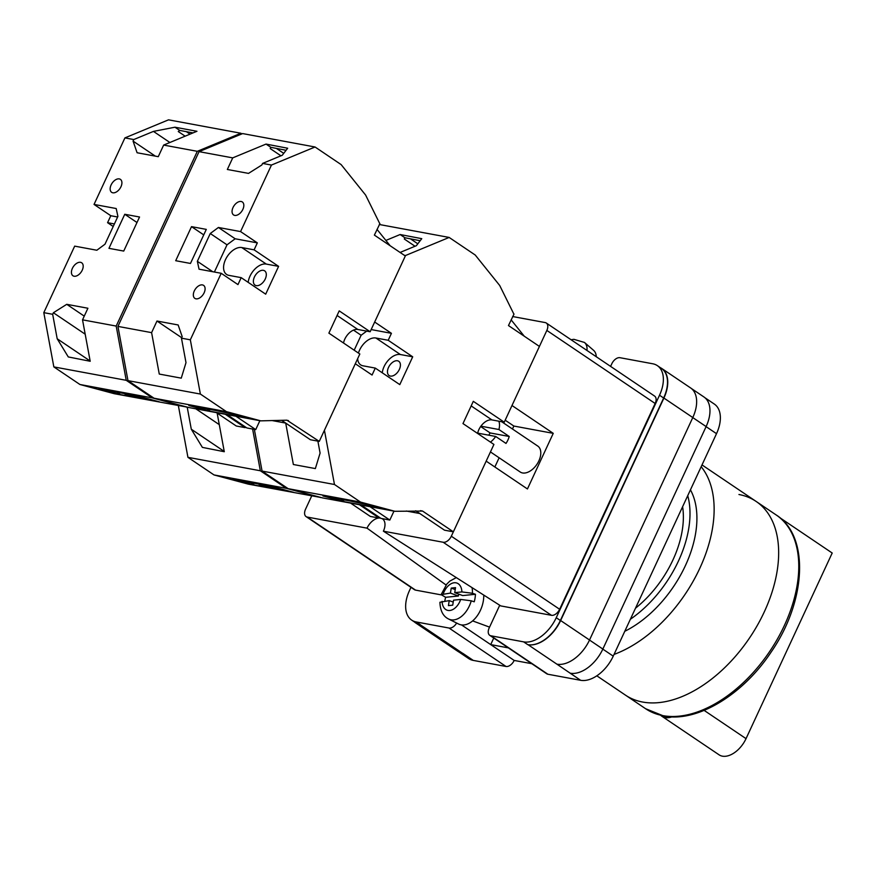 <?xml version="1.0" encoding="UTF-8"?>
<svg xmlns="http://www.w3.org/2000/svg" width="876" height="876" viewBox="0 0 876 876"><rect width="100%" height="100%" fill="white"/><g stroke="black" fill="none" stroke-linecap="round" stroke-linejoin="round"><path stroke-width="1.31" d="M456.637 623.044A7.829 4.752 -56 0 1 449.038 628.037L416.286 621.971A31.306 18.998 -56 0 1 411.687 620.12A31.306 18.998 -56 0 1 409.497 590.512L410.964 587.336M610.594 366.398L611.831 363.737A7.829 4.752 -56 0 1 619.978 357.704L652.73 363.77A31.306 18.998 -56 0 1 657.328 365.62A31.306 18.998 -56 0 1 659.518 395.229L556.249 617.7A31.306 18.998 -56 0 1 523.64 641.867L490.889 635.79A7.829 4.752 -56 0 1 489.739 635.33A7.829 4.752 -56 0 1 489.191 627.928L499.725 605.25M508.343 647.879L490.713 644.605L514.179 660.438L531.809 663.701M462.703 653.277L462.517 653.244A31.306 18.998 124 0 0 462.703 653.277L473.27 660.405A31.306 18.998 124 0 1 468.671 658.555L459.046 652.062M704.983 397.77L714.323 404.066A31.306 18.998 124 0 1 716.513 433.675L613.244 656.146A31.306 18.998 124 0 1 580.635 680.302L547.883 674.235A7.829 4.752 124 0 1 546.734 673.775L489.739 635.33M514.179 660.438A7.829 4.752 124 0 1 506.021 666.472L473.27 660.405M659.518 395.229L663.647 398.011L560.377 620.493A31.306 18.998 -56 0 1 527.768 644.648L528.031 644.692A31.306 18.998 -56 0 0 560.64 620.537L589.526 640.017L692.796 417.545A31.306 18.998 -56 0 0 690.606 387.937L661.719 368.457A31.306 18.998 -56 0 0 660.351 367.668M661.719 368.457A31.306 18.998 -56 0 1 663.909 398.065L560.64 620.537M663.647 398.011A31.306 18.998 -56 0 0 661.457 368.402L657.328 365.62M414.304 621.883A31.306 18.998 -56 0 0 415.542 622.847A31.306 18.998 -56 0 0 420.141 624.697L449.027 644.178A31.306 18.998 -56 0 0 449.103 644.199L449.027 644.178A31.306 18.998 -56 0 1 444.428 642.327L415.542 622.847M411.687 620.12L415.804 622.902A31.306 18.998 -56 0 0 420.403 624.752L420.141 624.697M556.84 664.161A31.306 18.998 -56 0 0 556.917 664.172L580.635 680.302M692.774 417.578L706.122 426.579L602.852 649.05A31.306 18.998 -56 0 1 570.243 673.206A31.306 18.998 124 0 1 570.057 673.173M706.122 426.579A31.306 18.998 -56 0 0 703.932 396.97L691.295 388.44M445.15 642.787L457.918 651.394A31.306 18.998 -56 0 0 462.517 653.244L449.103 644.199M528.031 644.692L556.917 664.172A31.306 18.998 -56 0 0 589.526 640.017M493.757 638.035L490.713 644.605L461.499 624.906M596.249 356.718A23.488 13.085 -43.2 0 0 593.501 350.258L584.445 342.439A22.229 12.384 136.8 0 1 586.953 350.444M483.76 595.089A23.488 14.903 110.2 0 1 483.355 600.772A23.488 14.903 110.2 0 1 458.509 623.986L448.567 618.993A22.229 14.104 -69.8 0 0 471.244 600.805L460.699 599.447L453.527 600.169L452.728 605.174L448.435 605.601L449.235 600.607L439.916 602.272C440.245 610.791 443.125 616.365 448.567 618.993M471.244 600.805L474.234 601.801A22.557 14.312 -69.8 0 0 475.066 598.012A22.557 14.312 -69.8 0 0 475.438 594.278L472.449 593.282A22.229 14.104 -69.8 0 0 472.033 587.621M475.438 594.278L462.681 595.57L454.732 592.647L461.904 591.924L472.449 593.282M444.811 601.056A22.557 14.312 -69.8 0 1 445.632 597.301L441.132 594.64L450.439 593.085L451.239 588.092L455.531 587.654L454.732 592.647M455.235 589.559L451.239 588.092M445.632 597.301L458.389 596.008L450.439 593.085M458.389 596.008L458.695 594.103M453.231 602.075L449.235 600.607M187.201 407.121L191.296 429.218L202.378 447.384L224.289 451.72L217.149 413.1M178.354 405.577L187.935 457.338L214.018 474.934L248.346 484.143L321.24 497.546M252.606 429.021L260.325 470.762L187.935 457.338M258.146 483.957L259 484.11M250.93 482.621L254.588 485.085L233.038 479.303L271.943 486.509L293.493 492.29L254.588 485.085M277.648 488.041L259.121 484.603M359.423 504.729L379.22 518.088L379.527 517.431M379.22 518.088L370.362 516.446L350.564 503.087M260.325 470.762L286.408 488.348L214.018 474.934M286.408 488.348L320.747 497.557M224.245 451.447L191.296 429.218M219.285 424.641L195.83 408.818M642.612 702.037A116.826 70.901 -56 0 0 757.477 625.135A116.826 70.901 -56 0 0 756.108 501.422A116.826 70.901 124 0 1 757.477 625.135A116.826 70.901 124 0 1 642.612 702.037A116.826 70.901 124 0 1 625.453 695.128A116.826 70.901 -56 0 0 642.612 702.037M701.172 466.711A116.826 70.901 124 0 1 699.76 568.382A116.826 70.901 124 0 1 614.043 654.416M690.441 489.848A93.929 57.006 124 0 1 624.785 631.289M687.737 495.663A93.929 57.006 124 0 1 630.37 619.244M682.601 506.711A85.125 51.662 124 0 1 635.505 608.196M738.95 494.513A116.826 70.901 124 0 1 756.108 501.422L702.005 464.926M660.767 715.363A22.699 13.775 -56 0 0 661.862 716.24L719.065 754.816A22.699 13.775 -56 0 0 722.393 756.163A22.699 13.775 -56 0 0 746.034 738.643L832.2 553.019L779.87 517.716M661.862 716.24A22.699 13.775 -56 0 0 665.202 717.586A22.699 13.775 -56 0 0 671.958 716.864M490.461 442.117A15.659 9.505 124 0 0 495.685 436.467L506 443.431A15.659 9.505 -56 0 0 507.927 440.004A15.659 9.505 -56 0 0 509.219 436.478L490.144 432.941A15.659 9.505 -56 0 0 488.797 435.197M490.45 451.928L520.267 472.033A15.659 9.505 -56 0 0 538.871 460.885A15.659 9.505 -56 0 0 537.776 446.081L501.663 421.717M490.144 432.941L480.65 426.535M498.827 421.203A15.659 9.505 124 0 1 498.904 429.514L509.219 436.478M495.685 436.467L477.672 433.127M546.843 330.427A7.829 4.752 -56 0 0 546.295 323.025L654.602 396.083A7.829 4.752 124 0 1 655.149 403.486L546.843 330.427L511.989 405.511L553.249 433.346L527.44 488.961L486.18 461.137L451.326 536.221L559.633 609.269A7.829 4.752 124 0 1 551.475 615.313L500.754 605.907L383.392 531.184L443.168 542.255A7.829 4.752 -56 0 0 451.326 536.221M655.149 403.486L559.633 609.269M546.295 323.025A7.829 4.752 -56 0 0 545.146 322.565L512.657 316.543M441.132 594.859L415.553 590.117A7.829 4.752 124 0 1 414.403 589.658L306.096 516.61A7.829 4.752 -56 0 1 305.549 509.208L311.725 495.893M306.096 516.61A7.829 4.752 -56 0 0 307.246 517.07L415.553 590.117M446.059 584.982L367.022 528.151L307.246 517.07M367.022 528.151A13.02 7.895 124 0 1 378.914 518.023M379.264 518.012A13.02 7.895 124 0 1 380.502 518.088M382.035 518.603A13.02 7.895 124 0 1 383.392 531.184M505.178 420.195L513.851 426.043L553.249 433.346M513.851 426.043L512.471 429.01M499.123 457.776L494.852 466.985M480.902 426.185L498.904 429.514M382.264 372.793A15.659 9.505 124 0 1 384.082 366.606A15.659 9.505 124 0 1 400.387 354.528L412.705 356.806L399.795 384.619L375.289 368.095L362.982 365.807A15.659 9.505 124 0 1 360.682 364.887A15.659 9.505 124 0 1 357.671 358.634M358.437 353.072A15.659 9.505 124 0 1 359.587 350.082A15.659 9.505 124 0 1 375.892 338.005L388.199 340.282L391.43 333.329L374.665 322.029L405.544 255.507L449.147 237.44L475.23 255.025L499.703 285.488L513.829 314.024M388.517 367.427A8.607 5.223 124 0 1 398.755 361.284A8.607 5.223 124 0 1 399.357 369.431A8.607 5.223 124 0 1 389.119 375.563A8.607 5.223 124 0 1 388.517 367.427M285.707 423.086L272.151 420.568L285.696 423.075L293.361 464.51L315.36 468.583L320.09 453.078L317.879 441.121M514.015 314.057L508.474 325.554L539.419 346.425L504.248 422.199L473.303 401.328L462.977 423.579L493.922 444.45L453.363 531.82L422.571 511.058L394.879 511.299L322.488 497.886L288.149 488.666L262.066 471.08L334.468 484.494L324.427 430.258L355.306 363.737L372.07 375.037L375.289 368.095M404.274 255.266L405.544 255.507M400.091 252.452L416.352 245.707L421.761 238.666L400.124 234.527L385.889 240.429M379.308 224.497L449.147 237.44M415.038 246.255L404.318 239.028L404.909 237.757L420.184 240.725M262.066 471.08L254.347 429.35M394.879 511.299L360.54 502.09L334.468 484.494M412.705 356.806L388.199 340.282M477.606 433.445A12.527 7.599 124 0 1 491.94 419.922L504.248 422.199M453.363 531.82L444.493 530.177L415.728 510.774M406.256 511.015L419.801 513.522M393.97 511.135L389.831 520.048L380.972 518.406L361.164 505.047M288.149 488.666L360.54 502.09M344.476 501.74L383.381 508.956L361.832 503.174L322.926 495.958L344.476 501.74L340.819 499.276M511.124 319.85L524.253 336.198M422.571 511.058L420.436 510.664M370.033 506.689L389.831 520.048M349.863 500.952L367.548 504.696M410.45 238.83L417.819 243.802M354.178 350.203L361.12 335.256L353.488 330.11M361.12 335.256L366.705 331.117M371.161 329.573L391.43 333.329M404.909 237.757L400.124 234.527M82.234 270.191A7.829 4.752 124 0 1 72.927 275.765A7.829 4.752 124 0 1 72.379 268.363A7.829 4.752 124 0 1 81.687 262.789A7.829 4.752 124 0 1 82.234 270.191M120.954 186.763A7.829 4.752 124 0 1 111.657 192.337A7.829 4.752 124 0 1 111.11 184.935A7.829 4.752 124 0 1 120.406 179.361A7.829 4.752 124 0 1 120.954 186.763M123.735 251.073L108.953 248.335L124.764 214.27L139.547 217.007L123.735 251.073M241.875 133.908L240.911 133.251L197.308 151.318L163.648 145.077L158.271 156.673L137.094 152.752L133.064 141.102L133.787 139.547L124.918 137.904L94.039 204.426L116.201 208.532L117.899 216.394L104.989 244.207L96.842 250.24L74.679 246.134L43.8 312.655L52.669 314.298L53.381 312.743L66.74 304.322L87.907 308.243L82.53 319.839L116.19 326.069L126.232 380.315L53.841 366.902L79.913 384.487L114.252 393.696L187.136 407.099M197.308 151.318L116.19 326.069M52.669 314.298L57.192 338.771L68.284 356.937L90.195 361.273L82.53 319.839M43.8 312.655L53.841 366.902M124.053 393.51L124.907 393.663M116.837 392.174L120.483 394.638L98.933 388.856L137.839 396.061L159.388 401.843L120.483 394.638M143.554 397.595L125.016 394.167M169.9 142.492L153.453 131.4L133.787 139.547M153.453 131.4L174.959 127.206L196.958 131.28L163.648 145.077M240.911 133.251L168.52 119.837L124.918 137.904M117.625 216.996L110.803 215.726L94.039 204.426M113.212 226.49L107.573 222.679L110.803 215.726M225.329 414.282L245.127 427.641L245.433 426.995M245.127 427.641L236.268 425.999L216.46 412.64M126.232 380.315L152.314 397.901L79.913 384.487M152.314 397.901L186.643 407.11M185.143 136.174L178.266 131.542L179.744 130.436L174.959 127.206M186.358 131.663L190.037 134.148M193.049 132.9L179.744 130.436M114.395 223.949L107.573 222.679M136.984 222.515L124.764 214.27M155.348 156.136L133.064 141.102M90.14 361L57.192 338.771M85.18 334.194L53.381 312.743M84.249 316.126L66.74 304.322M233.016 207.524A7.829 4.752 124 0 1 242.313 201.951A7.829 4.752 124 0 1 242.871 209.353A7.829 4.752 124 0 1 233.564 214.927A7.829 4.752 124 0 1 233.016 207.524M194.286 290.952A7.829 4.752 124 0 1 203.593 285.379A7.829 4.752 124 0 1 204.141 292.781A7.829 4.752 124 0 1 194.833 298.355A7.829 4.752 124 0 1 194.286 290.952M248.171 282.346A15.659 9.505 124 0 1 249.989 276.159A15.659 9.505 124 0 1 266.293 264.081L278.601 266.359L265.691 294.172L241.196 277.648L228.888 275.36A15.659 9.505 124 0 1 226.588 274.44A15.659 9.505 124 0 1 225.493 259.635A15.659 9.505 124 0 1 241.798 247.558L254.106 249.835L257.336 242.882L240.571 231.582L271.45 165.06L315.053 146.993L341.125 164.589L365.599 195.041L379.735 223.577M254.423 276.98A8.607 5.223 124 0 1 264.651 270.848A8.607 5.223 124 0 1 265.253 278.984A8.607 5.223 124 0 1 255.025 285.116A8.607 5.223 124 0 1 254.423 276.98M191.516 226.643L206.298 229.381L190.475 263.446L175.704 260.709L191.516 226.643L203.736 234.877M271.45 165.06L262.581 163.418L261.858 164.973L248.51 173.393L227.344 169.473L232.72 157.877L199.049 151.647L242.652 133.579L315.053 146.993M379.921 223.61L374.38 235.107L405.325 255.978L370.154 331.752L339.209 310.881L328.883 333.132L359.828 354.003L319.269 441.384L286.945 420.195L260.785 420.852L188.384 407.439L154.056 398.23L127.973 380.633L117.931 326.398L199.049 151.647M117.931 326.398L151.603 332.639L156.979 321.032L178.156 324.963L182.186 336.614L181.463 338.169L190.333 339.811L221.212 273.29L199.049 269.184L197.352 261.322L210.262 233.509L218.409 227.475L240.571 231.582M262.581 163.418L282.258 155.26L287.667 148.23L266.03 144.08L232.72 157.877M280.944 155.808L270.224 148.581L270.815 147.31L286.091 150.278M151.603 332.639L159.268 374.063L181.266 378.147L185.997 362.642L181.463 338.169M127.973 380.633L200.374 394.058L190.333 339.811M241.196 277.648L237.965 284.601L221.212 273.29M260.785 420.852L226.446 411.643L200.374 394.058M278.601 266.359L254.106 249.835M343.512 342.998A12.527 7.599 124 0 1 357.835 329.475L370.154 331.752M319.269 441.384L310.4 439.741L281.634 420.338M259.876 420.688L255.737 429.601L246.868 427.959L227.07 414.611M154.056 398.23L226.446 411.643M210.382 411.293L249.288 418.509L227.738 412.727L188.833 405.511L210.382 411.293L206.725 408.829M377.03 229.403L390.159 245.751M288.478 420.611L286.342 420.217M235.929 416.253L255.737 429.601M215.77 410.505L233.443 414.26M276.345 148.383L283.725 153.355M212.78 271.735L197.352 261.322M214.39 272.031L227.015 244.82L210.262 233.509M227.015 244.82L235.173 238.776L218.409 227.475M235.173 238.776L257.336 242.882M181.682 337.698L156.979 321.032M270.815 147.31L266.03 144.08M449.038 628.037L506.021 666.472M416.286 621.971L420.403 624.752M490.889 635.79L547.883 674.235M523.64 641.867L527.768 644.648M602.819 649.116L613.244 656.146M706.089 426.645L716.513 433.675M589.515 640.049L602.852 649.05M663.909 398.065L692.796 417.545M556.249 617.7L560.377 620.493M443.278 593.808A14.421 9.154 110.2 0 1 454.206 582.759A14.421 9.154 110.2 0 1 461.904 591.924M460.699 599.447A14.421 9.154 110.2 0 1 449.771 610.495A14.421 9.154 110.2 0 1 442.073 601.341M662.727 715.604A116.826 70.901 -56 0 0 777.592 638.692A116.826 70.901 -56 0 0 776.224 514.989C809.796 536.167 806.314 601.111 771.296 651.832C743.056 694.778 697.022 722.842 663.625 715.977L645.568 708.695A116.826 70.901 -56 0 0 662.727 715.604M746.034 738.643L704.14 710.392M551.475 615.313L443.168 542.255M471.168 405.916L491.94 419.922M400.387 354.528L375.892 338.005M337.074 315.47L357.835 329.475M266.293 264.081L241.798 247.558M571.108 339.768L573.868 339.319L584.445 342.439M489.564 627.128L472.624 620.898M456.308 577.612L449.815 581.117L446.782 584.106L441.132 594.64M645.568 708.695L596.819 675.812M776.224 514.989L756.108 501.422"/></g></svg>
